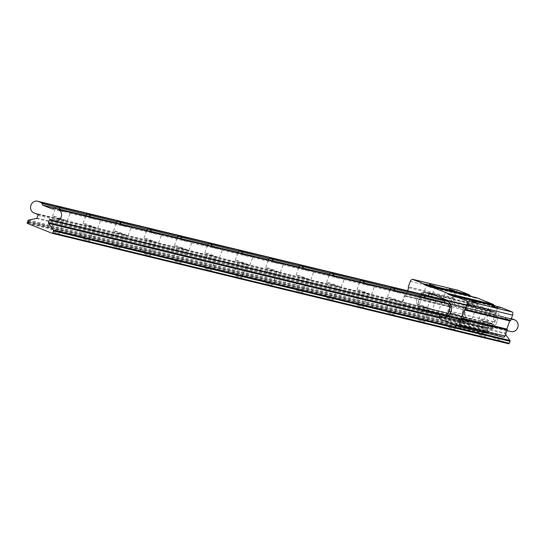<?xml version="1.0" encoding="UTF-8"?>
<svg xmlns="http://www.w3.org/2000/svg" width="545" height="545" viewBox="0 0 545 545"><rect width="100%" height="100%" fill="white"/><g stroke="black" fill="none" stroke-linecap="round" stroke-linejoin="round"><path stroke-width="0.41" stroke-dasharray="2.73 2.04" d="M407.68 290.751L405.657 295.826A0.695 0.62 -76.4 0 0 404.846 296.248L402.632 302.284A1.737 1.546 -76.4 0 0 403.477 304.491L420.379 311.243L422.607 310.786A0.695 0.62 -76.4 0 0 422.981 310.548L423.295 309.703L421.387 308.94L468.945 320.746L421.387 308.94A8.441 7.507 103.6 0 1 416.734 301.923A8.441 7.507 103.6 0 1 420.651 293.891A8.441 7.507 -76.4 0 0 417.3 298.231A8.441 7.507 -76.4 0 0 421.387 308.94L467.038 319.983A8.441 7.507 103.6 0 1 462.78 309.785A8.441 7.507 103.6 0 1 471.916 303.872A8.441 7.507 -76.4 0 0 462.95 309.281A8.441 7.507 -76.4 0 0 467.038 319.983L468.945 320.746L469.667 318.784L467.665 317.98A6.315 5.614 103.6 0 1 464.606 309.976L464.626 309.914A6.315 5.614 103.6 0 1 471.336 305.868A6.315 5.614 103.6 0 1 472.018 306.086L474.021 306.883L475.036 304.103L490.95 310.473L490.65 311.284L444.999 300.241L492.557 312.047A8.441 7.507 103.6 0 1 496.645 322.756A8.441 7.507 103.6 0 1 487.68 328.165A8.441 7.507 103.6 0 1 486.767 327.872A8.441 7.507 -76.4 0 0 487.68 328.165A8.441 7.507 -76.4 0 0 496.815 322.245A8.441 7.507 -76.4 0 0 492.557 312.047L490.65 311.284L489.928 313.246L491.937 314.049A6.315 5.614 103.6 0 1 494.989 322.054L494.969 322.115A6.315 5.614 103.6 0 1 488.266 326.162A6.315 5.614 103.6 0 1 487.584 325.944L485.575 325.147L484.859 327.109L486.767 327.872L439.209 316.066L484.859 327.109L484.546 327.961L438.895 316.918M441.579 314.765L439.835 314.342M444.277 302.203L489.928 313.246M485.575 325.147L439.924 314.097M471.916 303.872A8.441 7.507 103.6 0 1 472.828 304.158A8.441 7.507 -76.4 0 0 471.916 303.872L426.265 292.822L471.916 303.872M474.736 304.921L427.178 293.115L474.736 304.921M422.981 310.548L468.639 321.598L468.945 320.746L423.295 309.703L424.01 307.734L422.007 306.937A6.315 5.614 103.6 0 1 418.948 298.933L418.976 298.871A6.315 5.614 103.6 0 1 424.017 294.702M474.021 306.883L445.122 299.893M424.01 307.734L469.667 318.784M451.894 323.846L468.598 328.349L466.724 327.436L482.713 331.305L488.381 333.138L486.508 332.225L497.544 334.896L502.946 337.055L457.289 326.005M440.394 319.247L486.045 330.297L496.822 334.603L485.772 331.932L486.297 331.673L486.508 332.225M482.713 331.305L482.495 330.754L482.005 331.019L480.343 330.195L489.539 305.064M482.005 331.019L465.989 327.143L466.52 326.884L466.724 327.436M462.93 326.516L462.712 325.965L462.221 326.23L460.559 325.406L469.756 300.275M420.154 309.417L426.081 311.345L420.154 309.417M439.938 314.199L445.865 316.134L439.938 314.199M486.297 331.673L497.333 334.344L497.544 334.896M485.772 331.932L480.343 330.195M465.989 327.143L460.559 325.406M451.846 323.723L462.221 326.23M466.52 326.884L482.495 330.754M451.682 323.294L462.712 325.965M458.045 290.294A3.481 3.093 -76.4 0 0 455.927 292.447L453.958 297.829A0.695 0.62 -76.4 0 0 454.298 298.715L451.308 306.869A0.695 0.62 -76.4 0 0 450.497 307.291L448.29 313.327A1.737 1.546 -76.4 0 0 449.128 315.535L466.03 322.293L468.257 321.836A0.695 0.62 -76.4 0 0 468.639 321.598M420.379 311.243L466.03 322.293M455.177 296.364L500.835 307.407A0.695 0.62 -76.4 0 0 500.835 307.407L500.623 307.979L496.631 306.385M454.973 296.936L500.623 307.979M431.177 286.765L476.827 297.808A0.695 0.62 -76.4 0 0 476.827 297.808L476.616 298.381L472.631 296.787M430.966 287.338L476.616 298.381M408.784 287.726L454.441 298.769M405.8 295.88L451.458 306.924M484.546 327.961A0.695 0.62 -76.4 0 0 484.675 328.397L486.045 330.297M496.822 334.603L497.333 334.344M464.04 309.819L509.691 320.862M429.385 293.06L475.036 304.103M445.292 299.423L490.95 310.473M55.842 208.394A7.705 0.45 20.1 0 0 59.351 209.961A7.705 0.45 20.1 0 0 65.284 212.148L67.73 211.576L70.434 212.23L69.821 213.245A7.705 0.45 20.1 0 0 66.197 211.617A7.705 0.45 20.1 0 0 60.509 209.505M86.226 215.731A7.705 0.45 20.1 0 0 89.789 217.319A7.705 0.45 20.1 0 0 95.722 219.512L98.161 218.94L70.434 212.23L67.151 221.256A7.705 0.45 20.1 0 0 63.336 219.437A7.705 0.45 20.1 0 0 52.674 215.963A7.705 0.45 20.1 0 0 56.489 217.782A7.705 0.45 20.1 0 0 67.151 221.256M57.934 218.129L64.092 220.139L57.934 218.129M53.022 231.557L59.18 233.567L53.022 231.557M98.161 218.94L100.866 219.594L100.253 220.609A7.705 0.45 20.1 0 0 96.635 218.974A7.705 0.45 20.1 0 0 90.94 216.869M116.664 223.096A7.705 0.45 20.1 0 0 120.22 224.683A7.705 0.45 20.1 0 0 126.154 226.877L128.6 226.304L100.866 219.594L97.582 228.621A7.705 0.45 20.1 0 0 93.767 226.802A7.705 0.45 20.1 0 0 83.106 223.327A7.705 0.45 20.1 0 0 86.921 225.146A7.705 0.45 20.1 0 0 97.582 228.621M88.365 225.494L94.53 227.503L88.365 225.494M83.453 238.914L89.618 240.924L83.453 238.914M128.6 226.304L131.304 226.958L130.691 227.974A7.705 0.45 20.1 0 0 127.067 226.339A7.705 0.45 20.1 0 0 121.378 224.233M147.095 230.453A7.705 0.45 20.1 0 0 150.658 232.047A7.705 0.45 20.1 0 0 156.592 234.241L159.031 233.669L131.304 226.958L128.02 235.985A7.705 0.45 20.1 0 0 124.206 234.166A7.705 0.45 20.1 0 0 113.544 230.685A7.705 0.45 20.1 0 0 117.359 232.511A7.705 0.45 20.1 0 0 128.02 235.985M118.803 232.858L124.962 234.868L118.803 232.858M113.891 246.279L120.05 248.288L113.891 246.279M159.031 233.669L161.742 234.323L161.129 235.338A7.705 0.45 20.1 0 0 157.505 233.703A7.705 0.45 20.1 0 0 151.81 231.598M177.534 237.818A7.705 0.45 20.1 0 0 181.09 239.412A7.705 0.45 20.1 0 0 187.024 241.599L189.469 241.033L161.742 234.323L158.452 243.349A7.705 0.45 20.1 0 0 154.644 241.53A7.705 0.45 20.1 0 0 143.982 238.049A7.705 0.45 20.1 0 0 147.79 239.868A7.705 0.45 20.1 0 0 158.452 243.349M149.241 240.222L155.4 242.232L149.241 240.222M144.323 253.643L150.488 255.653L144.323 253.643M189.469 241.033L192.174 241.687L191.561 242.695A7.705 0.45 20.1 0 0 187.936 241.067A7.705 0.45 20.1 0 0 182.248 238.962M207.965 245.182A7.705 0.45 20.1 0 0 211.528 246.776A7.705 0.45 20.1 0 0 217.462 248.963L219.901 248.391L192.174 241.687L188.89 250.714A7.705 0.45 20.1 0 0 185.075 248.888A7.705 0.45 20.1 0 0 174.414 245.414A7.705 0.45 20.1 0 0 178.229 247.232A7.705 0.45 20.1 0 0 188.89 250.714M179.673 247.587L185.831 249.59L179.673 247.587M174.761 261.007L180.92 263.017L174.761 261.007M219.901 248.391L222.612 249.051L221.999 250.06A7.705 0.45 20.1 0 0 218.375 248.431A7.705 0.45 20.1 0 0 212.679 246.32M238.403 252.546A7.705 0.45 20.1 0 0 241.96 254.134A7.705 0.45 20.1 0 0 247.9 256.327L250.339 255.755L222.612 249.051L219.322 258.071A7.705 0.45 20.1 0 0 215.513 256.252A7.705 0.45 20.1 0 0 204.852 252.778A7.705 0.45 20.1 0 0 208.66 254.597A7.705 0.45 20.1 0 0 219.322 258.071M210.111 254.944L216.27 256.954L210.111 254.944M205.199 268.372L211.358 270.381L205.199 268.372M250.339 255.755L253.043 256.409L252.43 257.424A7.705 0.45 20.1 0 0 248.806 255.796A7.705 0.45 20.1 0 0 243.118 253.684M268.835 259.911A7.705 0.45 20.1 0 0 272.398 261.498A7.705 0.45 20.1 0 0 278.332 263.691L280.777 263.119L253.043 256.409L249.76 265.435A7.705 0.45 20.1 0 0 245.945 263.616A7.705 0.45 20.1 0 0 235.283 260.142A7.705 0.45 20.1 0 0 239.098 261.961A7.705 0.45 20.1 0 0 249.76 265.435M240.543 262.309L246.701 264.318L240.543 262.309M235.631 275.729L241.789 277.739L235.631 275.729M280.777 263.119L283.482 263.773L282.869 264.788A7.705 0.45 20.1 0 0 279.244 263.153A7.705 0.45 20.1 0 0 273.556 261.048M299.273 267.268A7.705 0.45 20.1 0 0 302.829 268.862A7.705 0.45 20.1 0 0 308.77 271.056L311.209 270.484L283.482 263.773L280.191 272.8A7.705 0.45 20.1 0 0 276.383 270.981A7.705 0.45 20.1 0 0 265.722 267.5A7.705 0.45 20.1 0 0 269.53 269.325A7.705 0.45 20.1 0 0 280.191 272.8M270.981 269.673L277.139 271.683L270.981 269.673M266.069 283.093L272.228 285.103L266.069 283.093M311.209 270.484L313.913 271.137L313.3 272.153A7.705 0.45 20.1 0 0 309.683 270.518A7.705 0.45 20.1 0 0 303.987 268.413M329.705 274.632A7.705 0.45 20.1 0 0 333.267 276.226A7.705 0.45 20.1 0 0 339.201 278.413L341.647 277.848L313.913 271.137L310.63 280.164A7.705 0.45 20.1 0 0 306.815 278.345A7.705 0.45 20.1 0 0 296.153 274.864A7.705 0.45 20.1 0 0 299.968 276.683A7.705 0.45 20.1 0 0 310.63 280.164M301.412 277.037L307.571 279.047L301.412 277.037M296.5 290.458L302.659 292.467L296.5 290.458M341.647 277.848L344.351 278.502L343.738 279.51A7.705 0.45 20.1 0 0 340.114 277.882A7.705 0.45 20.1 0 0 334.426 275.777M360.143 281.997A7.705 0.45 20.1 0 0 363.699 283.591A7.705 0.45 20.1 0 0 369.639 285.778L372.078 285.205L344.351 278.502L341.068 287.528A7.705 0.45 20.1 0 0 337.253 285.703A7.705 0.45 20.1 0 0 326.591 282.228A7.705 0.45 20.1 0 0 330.406 284.047A7.705 0.45 20.1 0 0 341.068 287.528M331.851 284.401L338.009 286.404L331.851 284.401M326.939 297.822L333.097 299.832L326.939 297.822M372.078 285.205L374.783 285.866L374.17 286.874A7.705 0.45 20.1 0 0 370.552 285.246A7.705 0.45 20.1 0 0 364.857 283.134M390.581 289.361A7.705 0.45 20.1 0 0 394.137 290.948A7.705 0.45 20.1 0 0 400.071 293.142L402.517 292.57L374.783 285.866L371.499 294.886A7.705 0.45 20.1 0 0 367.684 293.067A7.705 0.45 20.1 0 0 357.023 289.593A7.705 0.45 20.1 0 0 360.838 291.411A7.705 0.45 20.1 0 0 371.499 294.886M362.282 291.759L368.447 293.769L362.282 291.759M357.37 305.186L363.535 307.196L357.37 305.186M402.517 292.57L405.221 293.224L404.608 294.239A7.705 0.45 20.1 0 0 400.984 292.611A7.705 0.45 20.1 0 0 395.295 290.499M421.012 296.725A7.705 0.45 20.1 0 0 424.575 298.313A7.705 0.45 20.1 0 0 430.509 300.506L432.948 299.934L405.221 293.224L401.938 302.25A7.705 0.45 20.1 0 0 398.123 300.431A7.705 0.45 20.1 0 0 387.461 296.957A7.705 0.45 20.1 0 0 391.276 298.776A7.705 0.45 20.1 0 0 401.938 302.25M392.72 299.123L398.879 301.133L392.72 299.123M387.808 312.551L393.967 314.554L387.808 312.551M432.948 299.934L435.653 300.588L435.039 301.603A7.705 0.45 20.1 0 0 431.422 299.968A7.705 0.45 20.1 0 0 425.727 297.863M445.054 302.516L451.383 304.049A7.705 0.45 20.1 0 0 455.007 305.677A7.705 0.45 20.1 0 0 460.941 307.87L463.386 307.298L435.653 300.588L432.369 309.615A7.705 0.45 20.1 0 0 428.554 307.796A7.705 0.45 20.1 0 0 417.892 304.321A7.705 0.45 20.1 0 0 421.707 306.14A7.705 0.45 20.1 0 0 432.369 309.615M423.152 306.488L429.317 308.497L423.152 306.488M418.24 319.908L424.405 321.918L418.24 319.908M463.386 307.298L466.091 307.952L465.478 308.967A7.705 0.45 20.1 0 0 461.853 307.332A7.705 0.45 20.1 0 0 455.92 305.146L454.373 303.265L482.1 309.976L478.769 319.043A7.705 0.45 20.1 0 0 482.577 320.862A7.705 0.45 20.1 0 0 493.239 324.343A7.705 0.45 20.1 0 0 489.43 322.517A7.705 0.45 20.1 0 0 478.769 319.043M455.92 305.146L481.821 311.406A7.705 0.45 20.1 0 0 485.445 313.041A7.705 0.45 20.1 0 0 491.379 315.228L493.818 314.663L466.091 307.952L462.807 316.979A7.705 0.45 20.1 0 0 458.992 315.16A7.705 0.45 20.1 0 0 448.331 311.679A7.705 0.45 20.1 0 0 452.146 313.498A7.705 0.45 20.1 0 0 462.807 316.979M453.59 313.852L459.748 315.862L453.59 313.852M448.678 327.272L454.837 329.282L448.678 327.272M493.818 314.663L496.529 315.317L495.916 316.325A7.705 0.45 20.1 0 0 492.292 314.697A7.705 0.45 20.1 0 0 486.358 312.503L499.302 315.637L508.86 319.459L510.393 318.668L512.484 318.852M510.393 318.668L496.529 315.317L493.239 324.343M484.028 321.216L490.187 323.226L484.028 321.216M479.109 334.637L485.275 336.647L479.109 334.637M33.633 212.795L490.159 323.24A6.145 5.464 103.6 0 1 487.503 315.582A6.145 5.464 103.6 0 1 494.036 311.645A6.145 5.464 103.6 0 1 494.369 311.74L496.999 312.66L498.675 313.981L499.302 315.637M52.334 209.014L65.284 212.148M69.821 213.245L95.722 219.512M100.253 220.609L126.154 226.877M130.691 227.974L156.592 234.241M161.129 235.338L187.024 241.599M191.561 242.695L217.462 248.963M221.999 250.06L247.9 256.327M252.43 257.424L278.332 263.691M282.869 264.788L308.77 271.056M313.3 272.153L339.201 278.413M343.738 279.51L369.639 285.778M374.17 286.874L400.071 293.142M404.608 294.239L430.509 300.506M435.039 301.603L460.941 307.87M444.74 300.935L451.669 302.611L448.331 311.679M454.373 303.265L451.669 302.611L451.383 304.049M465.478 308.967L491.379 315.228M495.916 316.325L508.86 319.459M486.358 312.503L484.805 310.63L482.1 309.976L481.821 311.406M508.819 343.8L483.796 333.792A0.872 0.777 103.6 0 1 483.776 333.084L483.953 332.593L485.036 333.029L485.336 332.212L484.253 331.782L484.498 331.108A0.872 0.777 103.6 0 1 485.118 330.549L492.898 328.948A0.872 0.777 -76.4 0 0 493.511 328.39L494.424 325.903A1.042 0.927 -76.4 0 0 493.538 324.527L490.159 323.24M27.27 223.348L483.796 333.792M51.257 219.989L507.484 330.107A1.042 0.927 -76.4 0 0 505.944 330.515L505.038 332.995A0.872 0.777 -76.4 0 0 505.133 333.847L505.556 334.426M54.296 221.059L507.783 330.44M447.425 303.647L511.176 319.07M445.204 302.577L511.353 318.58M53.866 208.224L67.73 211.576M484.805 310.63L498.675 313.981M445.054 300.091L496.999 312.66M427.914 295.663L494.369 311.74M37.748 214.403L493.096 324.561M27.727 221.331L484.253 331.782M28.81 221.767L485.336 332.212M28.51 222.585L485.036 333.029M28.565 222.428L483.953 332.593M446.28 303.006L491.937 314.049M443.317 315.235L487.584 325.944M449.339 311.011L494.989 322.054M449.318 311.072L494.969 322.115M426.36 295.043L472.018 306.086M418.976 298.871L464.626 309.914M418.948 298.933L464.606 309.976M422.007 306.937L467.665 317.98M403.477 304.491L449.128 315.535M410.276 281.404L455.927 292.447M453.958 297.829L408.307 286.786M408.641 287.665L454.298 298.715M451.308 306.869L405.657 295.826M404.846 296.248L450.497 307.291M402.632 302.284L448.29 313.327M468.257 321.836L422.607 310.786M439.025 317.353L484.675 328.397M439.461 317.96L505.133 333.847M438.895 316.992L505.038 332.995M439.774 314.506L505.944 330.515M50.958 219.662L507.484 330.107M37.53 214.205L493.538 324.527M37.898 215.459L494.424 325.903M36.985 217.946L493.511 328.39M36.372 218.504L492.898 328.948M28.592 220.098L485.118 330.549M27.972 220.664L484.498 331.108M27.25 222.639L483.776 333.084M487.68 328.165L442.022 317.115L487.68 328.165M442.608 315.119L488.266 326.162M425.679 294.825L471.336 305.868M488.381 333.138L497.578 308.007M468.598 328.349L477.795 303.218M426.081 311.345L435.278 286.22M445.865 316.134L455.061 291.003M405.582 295.799L451.233 306.842M437.819 313.191L447.016 288.06M418.035 308.402L427.232 283.277M59.18 233.567L64.092 220.139M89.618 240.924L94.53 227.503M120.05 248.288L124.962 234.868M150.488 255.653L155.4 242.232M180.92 263.017L185.831 249.59M211.358 270.381L216.27 256.954M241.789 277.739L246.701 264.318M272.228 285.103L277.139 271.683M302.659 292.467L307.571 279.047M333.097 299.832L338.009 286.404M363.535 307.196L368.447 293.769M393.967 314.554L398.879 301.133M424.405 321.918L429.317 308.497M454.837 329.282L459.748 315.862M485.275 336.647L490.187 323.226M50.528 219.397L507.054 329.841M443.623 315.255L506.966 330.583M427.839 295.628L494.036 311.645M37.278 214.103L493.804 324.548M476.909 333.588L481.821 320.16M446.478 326.223L451.389 312.796M416.039 318.859L420.951 305.438M417.892 304.321L421.135 295.472M385.601 311.495L390.513 298.074M387.461 296.957L390.697 288.107M355.17 304.13L360.081 290.71M357.023 289.593L360.265 280.743M324.731 296.773L329.643 283.346M326.591 282.228L329.827 273.379M294.3 289.409L299.212 275.981M296.153 274.864L299.396 266.021M263.862 282.044L268.774 268.624M265.722 267.5L268.958 258.657M233.43 274.68L238.342 261.259M235.283 260.142L238.519 251.293M202.992 267.316L207.904 253.895M204.852 252.778L208.088 243.928M172.561 259.958L177.472 246.531M174.414 245.414L177.65 236.564M142.122 252.594L147.034 239.166M143.982 238.049L147.218 229.207M111.691 245.23L116.603 231.809M113.544 230.685L116.78 221.842M81.253 237.865L86.165 224.445M83.106 223.327L86.348 214.478M50.814 230.501L55.726 217.08M52.674 215.963L55.91 207.114"/><path stroke-width="0.82" d="M424.017 294.702A6.315 5.614 103.6 0 1 425.679 294.825A6.315 5.614 103.6 0 1 426.36 295.043L428.363 295.84L429.085 293.878L435.005 295.308L429.085 293.878L429.385 293.06L445.292 299.423L444.999 300.241L446.907 301.003A8.441 7.507 103.6 0 1 450.994 311.706A8.441 7.507 103.6 0 1 442.022 317.115A8.441 7.507 103.6 0 1 441.116 316.829A8.441 7.507 -76.4 0 0 442.022 317.115A8.441 7.507 -76.4 0 0 451.165 311.202A8.441 7.507 -76.4 0 0 446.907 301.003L444.999 300.241L444.277 302.203L446.28 303.006A6.315 5.614 103.6 0 1 449.339 311.011L449.318 311.072A6.315 5.614 103.6 0 1 442.608 315.119A6.315 5.614 103.6 0 1 441.927 314.901L441.579 314.765M439.835 314.342L439.209 316.066L441.116 316.829L439.209 316.066L438.895 316.918A0.695 0.62 -76.4 0 0 439.025 317.353L440.394 319.247L451.846 323.723M420.651 293.891A8.441 7.507 103.6 0 1 426.265 292.822A8.441 7.507 103.6 0 1 427.178 293.115A8.441 7.507 -76.4 0 0 426.265 292.822A8.441 7.507 -76.4 0 0 420.651 293.891M429.085 293.878L427.178 293.115L429.085 293.878M445.122 299.893L428.363 295.84M491.658 306.072L497.578 308.007L491.658 306.072M471.875 301.29L477.795 303.218L471.875 301.29M429.351 284.286L435.278 286.22L429.351 284.286M449.135 289.075L455.061 291.003L449.135 289.075M451.171 323.56L451.682 323.294L451.894 323.846L457.289 326.005A1.737 1.546 -76.4 0 0 459.326 324.949L461.54 318.914A0.695 0.62 -76.4 0 0 461.199 318.035L464.183 309.88A0.695 0.62 -76.4 0 0 465.001 309.458L466.97 304.069A3.481 3.093 -76.4 0 0 466.765 300.99L455.184 296.357A0.695 0.62 -76.4 0 0 455.177 296.364L454.973 296.936L447.772 294.055L447.983 293.489A0.695 0.62 -76.4 0 0 447.983 293.476L431.177 286.759A0.695 0.62 -76.4 0 0 431.177 286.765L430.966 287.338L423.765 284.456L423.976 283.884A0.695 0.62 -76.4 0 0 423.976 283.877L412.395 279.244A3.481 3.093 -76.4 0 0 410.276 281.404L408.307 286.786A0.695 0.62 -76.4 0 0 408.641 287.665L407.68 290.751M466.765 300.99L512.416 312.033L500.835 307.4L455.184 296.357M464.34 309.914L509.841 320.923A0.695 0.62 -76.4 0 0 510.651 320.501L512.62 315.119A3.481 3.093 -76.4 0 0 512.416 312.033M496.631 306.385L493.423 305.105L493.634 304.532A0.695 0.62 -76.4 0 0 493.634 304.526L476.834 297.802L431.177 286.759M447.772 294.055L493.423 305.105M472.631 296.787L469.422 295.499L469.627 294.934A0.695 0.62 -76.4 0 0 469.633 294.92L458.045 290.294L412.395 279.244M423.765 284.456L469.422 295.499M502.946 337.055A1.737 1.546 -76.4 0 0 504.983 335.999L507.191 329.963A0.695 0.62 -76.4 0 0 506.85 329.078L509.684 320.889M461.056 317.973L506.707 329.023M469.627 294.934L423.976 283.884L469.633 294.92M447.983 293.476L493.634 304.526L447.983 293.489M37.843 201.296L40.473 202.215L42.149 203.537L42.776 205.192L52.334 209.014L53.866 208.224L55.951 208.408L58.506 209.559A6.145 5.464 103.6 0 1 61.224 217.026A6.145 5.464 103.6 0 1 54.629 221.147A6.145 5.464 103.6 0 1 54.296 221.059L50.958 219.662A1.042 0.927 -76.4 0 0 49.418 220.064L48.505 222.551A0.872 0.777 -76.4 0 0 48.607 223.402L53.383 230.017A0.872 0.777 103.6 0 1 53.485 230.869L52.763 232.844A0.872 0.777 103.6 0 1 52.293 233.355L27.27 223.348A0.872 0.777 103.6 0 1 27.25 222.639L27.427 222.149L28.51 222.585L28.81 221.767L27.727 221.331L27.972 220.664A0.872 0.777 103.6 0 1 28.592 220.098L36.372 218.504A0.872 0.777 -76.4 0 0 36.985 217.946L37.898 215.459A1.042 0.927 -76.4 0 0 37.006 214.083L33.633 212.795A6.145 5.464 103.6 0 1 30.976 205.138A6.145 5.464 103.6 0 1 37.51 201.2A6.145 5.464 103.6 0 1 37.843 201.296L427.914 295.663M42.149 203.537L55.91 207.114M60.509 209.505A7.705 0.45 20.1 0 0 60.263 209.423L58.717 207.55L56.012 206.896L55.726 208.326A7.705 0.45 20.1 0 0 55.842 208.394M42.776 205.192L55.726 208.326M60.263 209.423L86.165 215.691A7.705 0.45 20.1 0 0 86.226 215.731M58.717 207.55L86.348 214.478M90.94 216.869A7.705 0.45 20.1 0 0 90.695 216.787L89.148 214.907L86.444 214.253L86.165 215.691M90.695 216.787L116.596 223.055A7.705 0.45 20.1 0 0 116.664 223.096M89.148 214.907L116.78 221.842M121.378 224.233A7.705 0.45 20.1 0 0 121.133 224.152L119.587 222.271L116.882 221.617L116.596 223.055M121.133 224.152L147.034 230.412A7.705 0.45 20.1 0 0 147.095 230.453M119.587 222.271L147.218 229.207M151.81 231.598A7.705 0.45 20.1 0 0 151.571 231.516L150.018 229.636L147.314 228.982L147.034 230.412M151.571 231.516L177.466 237.777A7.705 0.45 20.1 0 0 177.534 237.818M150.018 229.636L177.65 236.564M182.248 238.962A7.705 0.45 20.1 0 0 182.003 238.874L180.456 237L177.752 236.346L177.466 237.777M182.003 238.874L207.904 245.141A7.705 0.45 20.1 0 0 207.965 245.182M180.456 237L208.088 243.928M212.679 246.32A7.705 0.45 20.1 0 0 212.441 246.238L210.895 244.364L208.183 243.71L207.904 245.141M212.441 246.238L238.335 252.505A7.705 0.45 20.1 0 0 238.403 252.546M210.895 244.364L238.519 251.293M243.118 253.684A7.705 0.45 20.1 0 0 242.872 253.602L241.326 251.722L238.621 251.068L238.335 252.505M242.872 253.602L268.774 259.87A7.705 0.45 20.1 0 0 268.835 259.911M241.326 251.722L268.958 258.657M273.556 261.048A7.705 0.45 20.1 0 0 273.311 260.966L271.764 259.086L269.053 258.432L268.774 259.87M273.311 260.966L299.212 267.234A7.705 0.45 20.1 0 0 299.273 267.268M271.764 259.086L299.396 266.021M303.987 268.413A7.705 0.45 20.1 0 0 303.742 268.331L302.196 266.451L299.491 265.797L299.212 267.234M303.742 268.331L329.643 274.591A7.705 0.45 20.1 0 0 329.705 274.632M302.196 266.451L329.827 273.379M334.426 275.777A7.705 0.45 20.1 0 0 334.18 275.688L332.634 273.815L329.929 273.161L329.643 274.591M334.18 275.688L360.081 281.956A7.705 0.45 20.1 0 0 360.143 281.997M332.634 273.815L360.265 280.743M364.857 283.134A7.705 0.45 20.1 0 0 364.612 283.053L363.065 281.179L360.361 280.525L360.081 281.956M364.612 283.053L390.513 289.32A7.705 0.45 20.1 0 0 390.581 289.361M363.065 281.179L390.697 288.107M395.295 290.499A7.705 0.45 20.1 0 0 395.05 290.417L393.504 288.543L390.799 287.883L390.513 289.32M395.05 290.417L420.951 296.684A7.705 0.45 20.1 0 0 421.012 296.725M393.504 288.543L421.135 295.472M425.727 297.863A7.705 0.45 20.1 0 0 425.481 297.781L423.935 295.901L421.231 295.247L420.951 296.684M425.481 297.781L445.054 302.516M423.935 295.901L444.74 300.935M52.293 233.355L508.819 343.8A0.872 0.777 103.6 0 0 509.289 343.289L510.011 341.313A0.872 0.777 103.6 0 0 509.909 340.462L505.556 334.426M511.176 319.07L515.032 320.004A6.145 5.464 103.6 0 1 517.75 327.47A6.145 5.464 103.6 0 1 511.156 331.592L506.966 330.583M58.506 209.559L447.425 303.647M511.353 318.58L515.032 320.004M55.951 208.408L445.204 302.577M40.473 202.215L445.054 300.091M36.569 214.117L37.748 214.403M27.427 222.149L28.565 222.428M441.927 314.901L443.317 315.235M466.97 304.069L512.62 315.119M459.326 324.949L504.983 335.999M507.191 329.963L461.54 318.914M461.199 318.035L506.85 329.078M465.001 309.458L510.651 320.501M52.763 232.844L509.289 343.289M53.485 230.869L510.011 341.313M53.383 230.017L509.909 340.462M48.607 223.402L439.461 317.96M48.505 222.551L438.895 316.992M49.418 220.064L439.774 314.506M37.006 214.083L37.53 214.205M457.48 326.067L503.13 337.11M464.258 309.901L509.916 320.944M54.629 221.147L443.623 315.255M37.51 201.2L427.839 295.628"/></g></svg>

